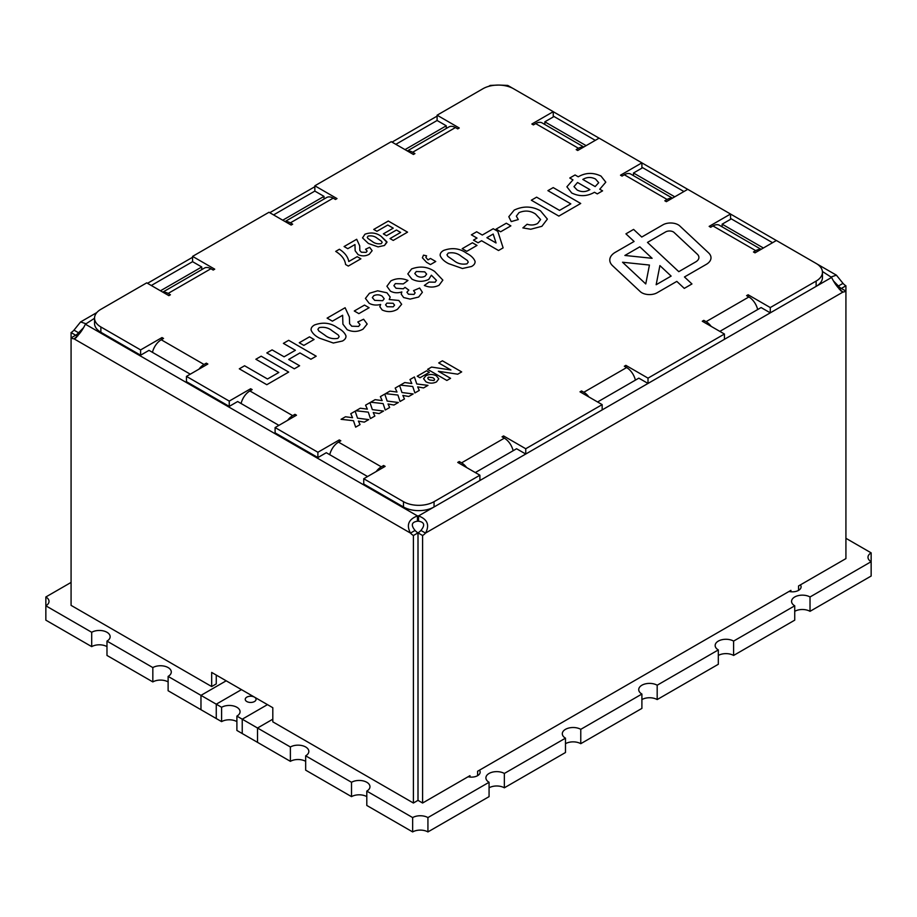 <?xml version="1.0" encoding="UTF-8"?>
<svg xmlns="http://www.w3.org/2000/svg" width="917" height="917" viewBox="0 0 917 917"><rect width="100%" height="100%" fill="white"/><g stroke="black" fill="none" stroke-linecap="round" stroke-linejoin="round"><path stroke-width="1.38" d="M641.831 292.764A10.809 6.236 0 0 0 657.111 292.764L676.815 281.393L684.288 288.385L691.945 283.961L684.46 276.968L706.25 264.394A16.208 9.353 0 0 0 710.996 257.78A16.208 9.353 0 0 0 708.577 252.863L679.784 225.949A10.809 6.236 0 0 0 662.945 224.814L641.751 237.044L633.59 229.41L625.933 233.835L634.094 241.469L615.33 252.301A18.913 10.924 0 0 0 609.782 260.027A18.913 10.924 0 0 0 612.613 265.758L640.284 291.629A10.809 6.236 0 0 0 641.831 292.764M254.468 697.138A5.399 3.118 180 0 1 256.049 699.339A5.399 3.118 180 0 1 250.65 702.456A5.399 3.118 180 0 1 245.24 699.339A5.399 3.118 180 0 1 248.576 696.462A5.399 3.118 180 0 1 254.468 697.138M71.079 332.573A9.732 5.617 120 0 0 73.99 330.131L80.593 321.936L85.384 323.563A9.732 5.617 180 0 1 85.396 323.884A9.732 5.617 180 0 1 85.384 324.205C82.14 330.911 78.346 335.771 73.99 338.809A9.732 5.617 -120 0 1 71.079 337.88L75.664 335.232L71.079 332.573L71.079 605.369L211.678 686.546L211.678 672.425L272.808 707.718L272.808 721.839L413.407 803.017L417.992 800.369L417.992 532.869L413.407 535.517A9.732 5.617 60 0 1 410.484 533.086C406.197 525.063 408.523 519.343 417.441 515.916A9.732 5.617 180 0 1 418.565 515.916C427.482 519.343 429.798 525.063 425.511 533.086A9.732 5.617 120 0 1 422.599 535.517L422.599 803.017L468.117 776.733A8.643 4.986 0 0 0 480.141 772.137A8.643 4.986 0 0 0 479.453 770.188L789.067 591.431A8.643 4.986 0 0 0 801.091 586.834A8.643 4.986 0 0 0 800.403 584.886L845.921 558.602L845.921 291.113L841.336 288.465A9.732 5.617 60 0 1 838.425 286.012L833.622 281.095M71.079 582.421L45.85 596.978L45.85 605.805L91.7 632.283A10.809 6.236 0 0 1 103.472 630.93A10.809 6.236 0 0 1 110.143 636.685A10.809 6.236 0 0 1 106.98 641.098L152.83 667.576A10.809 6.236 0 0 1 164.613 666.223A10.809 6.236 0 0 1 171.284 671.989A10.809 6.236 0 0 1 168.12 676.402L168.12 690.742L200.972 709.712L216.263 718.538L216.263 704.187L221.605 707.282A10.809 6.236 0 0 1 233.388 705.93A10.809 6.236 0 0 1 240.059 711.695A10.809 6.236 0 0 1 236.895 716.108L236.895 730.448L242.237 733.543L257.528 742.357L257.528 728.018L290.38 746.988A10.809 6.236 180 0 1 302.163 745.636A10.809 6.236 180 0 1 308.834 751.401A10.809 6.236 180 0 1 305.67 755.814L351.52 782.281A10.809 6.236 180 0 1 363.292 780.929A10.809 6.236 180 0 1 369.964 786.694A10.809 6.236 180 0 1 366.8 791.107L366.8 805.458L412.65 831.925L412.65 817.574L366.8 791.107M351.52 782.281L351.52 796.632A10.809 6.236 180 0 1 366.8 796.632M305.67 755.814L305.67 770.154L351.52 796.632M290.38 746.988L290.38 761.339A10.809 6.236 180 0 1 305.67 761.339M236.895 721.622A10.809 6.236 0 0 0 221.605 721.622L221.605 707.282M168.12 681.916A10.809 6.236 0 0 0 152.83 681.916L152.83 667.576M106.98 641.098L106.98 655.449L152.83 681.916M106.98 646.623A10.809 6.236 0 0 0 91.7 646.623L91.7 632.283M236.895 716.108L242.237 719.192L242.237 733.543L242.237 719.192L257.528 728.018L272.808 719.192L257.528 728.018L257.528 742.357L290.38 761.339M845.921 538.302L871.15 552.859A10.809 6.236 0 0 0 867.986 557.272A10.809 6.236 0 0 0 871.15 561.685L810.02 596.978A10.809 6.236 0 0 0 798.237 595.626A10.809 6.236 0 0 0 791.566 601.392A10.809 6.236 0 0 0 794.73 605.805L733.6 641.098A10.809 6.236 0 0 0 721.828 639.745A10.809 6.236 0 0 0 715.157 645.511A10.809 6.236 0 0 0 718.32 649.924L657.18 685.217A10.809 6.236 0 0 0 645.408 683.864A10.809 6.236 0 0 0 638.736 689.63A10.809 6.236 0 0 0 641.9 694.043L580.77 729.336A10.809 6.236 0 0 0 568.987 727.983A10.809 6.236 0 0 0 562.316 733.749A10.809 6.236 0 0 0 565.48 738.162L504.35 773.455A10.809 6.236 0 0 0 492.578 772.103A10.809 6.236 0 0 0 485.907 777.868A10.809 6.236 0 0 0 489.07 782.281L427.93 817.574A10.809 6.236 0 0 0 412.65 817.574M422.599 803.017L418.014 800.369L418.014 532.869A9.732 5.617 120 0 0 420.926 530.439C425.224 525.177 424.433 522.105 418.565 521.211A9.732 5.617 180 0 0 417.441 521.211C411.561 522.105 410.77 525.177 415.069 530.439A9.732 5.617 60 0 0 417.992 532.869M221.605 721.622L216.263 718.538L216.263 704.187L200.972 695.373L226.19 680.804L200.972 695.373L200.972 709.712L200.972 695.373L168.12 676.402M91.7 646.623L45.85 620.156L45.85 605.805A10.809 6.236 0 0 0 49.014 601.392A10.809 6.236 0 0 0 45.85 596.978M216.263 675.072L216.263 683.899L211.678 686.546M267.455 704.634L242.237 719.192L267.455 704.634M216.263 704.187L241.48 689.63L216.263 704.187M871.15 552.859L871.15 576.036L810.02 611.33A10.809 6.236 0 0 0 794.73 611.33M427.93 817.574L427.93 831.925A10.809 6.236 0 0 0 412.65 831.925M489.07 782.281L489.07 796.632L427.93 831.925M504.35 773.455L504.35 787.806A10.809 6.236 0 0 0 489.07 787.806M565.48 738.162L565.48 752.513L504.35 787.806M580.77 729.336L580.77 743.687A10.809 6.236 0 0 0 565.48 743.687M641.9 694.043L641.9 708.394L580.77 743.687M657.18 685.217L657.18 699.568A10.809 6.236 0 0 0 641.9 699.568M718.32 649.924L718.32 664.275L657.18 699.568M733.6 641.098L733.6 655.449A10.809 6.236 0 0 0 718.32 655.449M794.73 605.805L794.73 620.156L733.6 655.449M810.02 596.978L810.02 611.33M468.117 776.733L469.962 775.667L469.962 777.043M798.558 590.365L798.558 585.952L800.403 584.886M789.067 591.431L790.913 590.365L790.913 591.752M477.608 775.667L477.608 771.254L479.453 770.188M162.79 292.133L204.422 268.096A12.964 7.485 60 0 1 210.91 268.738L168.12 293.44L170.413 294.77L168.877 295.652L146.72 282.849L100.87 309.327A21.618 12.483 0 0 0 94.543 318.153L94.543 323.437A21.618 12.483 0 0 0 100.87 332.263L140.61 355.211L149.012 350.351L190.278 374.182M466.627 467.544A12.964 7.485 -120 0 0 461.56 462.856L459.268 461.538L457.732 462.42L479.9 475.212L479.9 480.508L434.05 506.975A21.618 12.483 180 0 1 403.48 506.975L403.48 501.679L363.74 478.743L385.14 466.386L383.615 465.504L381.323 466.833A12.964 7.485 120 0 0 376.245 471.521M363.74 478.743L363.74 484.038L403.48 506.975M294.965 416.089L294.965 414.324L296.5 415.206L275.1 427.563L275.1 432.858L317.89 457.56L326.303 452.711L367.568 476.531M206.325 364.909L206.325 363.155L207.85 364.026L186.46 376.383L186.46 381.678L229.25 406.391L237.652 401.531L278.917 425.362M285.061 221.536L326.693 197.499A12.964 7.485 60 0 1 333.18 198.141L290.38 222.854L292.672 224.172L291.147 225.055L268.99 212.263L192.57 256.382L192.57 261.677L201.74 266.973L160.475 290.792M407.32 150.95L448.963 126.913A12.964 7.485 60 0 1 455.44 127.555L412.65 152.256L414.942 153.586L413.418 154.469L391.25 141.677L314.84 185.796L314.84 191.091L324.01 196.376L282.745 220.206M586.112 145.643L544.847 121.823L553.26 116.963L553.26 111.668L513.52 88.731A21.618 12.483 180 0 0 482.95 88.731L437.1 115.198L437.1 120.494L446.27 125.789L405.005 149.62M583.544 147.133A12.964 7.485 120 0 0 578.478 148.29L576.185 149.62L577.71 150.503L599.11 138.146L641.9 162.848L641.9 168.143L633.498 172.992L674.763 196.823M672.184 198.313A12.964 7.485 120 0 0 667.117 199.47L664.825 200.789L666.35 201.671L687.75 189.326L730.54 214.028L730.54 219.323L722.138 224.172L763.403 248.003M760.835 249.481A12.964 7.485 120 0 0 755.757 250.65L753.465 251.969L755 252.851L776.39 240.495L816.13 263.443A21.618 12.483 180 0 1 822.457 272.269L822.457 277.564A21.618 12.483 180 0 1 816.13 286.379L770.28 312.857L761.11 307.562L719.845 331.381M843.01 283.364A9.732 5.617 60 0 0 845.921 285.806L845.921 291.113A9.732 5.617 -60 0 1 843.01 292.042C838.654 289.015 834.86 284.144 831.616 277.438A9.732 5.617 180 0 1 831.604 277.117A9.732 5.617 180 0 1 831.616 276.796L836.407 275.169L843.01 283.364L838.425 286.012L835.949 284.591M512.672 88.261L507.743 85.419L499.559 85.086A9.732 5.617 180 0 1 499.307 85.086M711.156 326.372A12.964 7.485 -120 0 0 706.09 321.672L703.798 320.354L702.273 321.237L724.43 334.029L724.43 339.324L648.01 383.444L638.84 378.148L597.575 401.978M588.897 396.958A12.964 7.485 -120 0 0 583.82 392.27L581.527 390.94L580.002 391.823L602.16 404.626L602.16 409.91L525.75 454.03L516.58 448.745L475.315 472.564M845.921 285.806L841.336 288.454A9.732 5.617 -60 0 1 839.296 289.279M498.378 85.075L490.263 85.419L488.578 86.393M77.704 336.046A9.732 5.617 -120 0 1 75.664 335.232A9.732 5.617 120 0 0 78.575 332.779L83.378 327.862M75.011 338.499L76.581 337.318M413.407 535.517L413.407 803.017M420.926 530.439L425.511 533.086L843.01 292.042L842.001 291.732M422.599 535.517L418.014 532.869M822.423 271.478L831.616 277.438L816.13 286.379L816.13 281.083L770.28 307.562L748.123 294.77L746.587 295.652L748.88 296.97A12.964 7.485 60 0 1 757.66 309.556M843.01 292.042L840.419 290.551M94.543 318.279L85.384 324.205L417.441 515.916L417.441 521.211M73.99 330.131L78.575 332.779L81.051 331.358M479.9 475.212L434.05 501.679L434.05 506.975L418.565 515.916L418.565 521.211M73.99 338.809L410.484 533.086L415.069 530.439M330.888 451.267L331.69 449.594M339.29 441.685L339.29 439.919L317.89 452.264L317.89 457.56M242.237 400.087L243.051 398.425M250.65 390.504L250.65 388.739L229.25 401.096L229.25 406.391M153.597 348.918L154.4 347.245M162 339.324L162 337.559L140.61 349.916L140.61 355.211M201.74 269.644L201.74 266.973M192.57 256.382L214.727 269.174L213.202 270.056L210.91 268.738M324.01 199.058L324.01 196.376M314.84 185.796L336.998 198.588L335.473 199.47L333.18 198.141M446.27 128.46L446.27 125.789M437.1 115.198L459.268 128.002L457.732 128.884L455.44 127.555M544.847 124.494L544.847 121.823M553.26 111.668L531.86 124.024L533.385 124.907L535.677 123.589A12.964 7.485 -60 0 1 542.165 122.947L583.797 146.984M633.498 175.674L633.498 172.992M641.9 162.848L620.5 175.204L622.035 176.087L624.328 174.757A12.964 7.485 -60 0 1 630.804 174.115L672.448 198.164M722.138 226.843L722.138 224.172M730.54 214.028L709.15 226.384L710.675 227.267L712.967 225.937A12.964 7.485 -60 0 1 719.455 225.295L761.087 249.332M756.525 306.118L755.723 304.444M724.43 339.324L770.28 312.857L770.28 307.562M748.123 296.535L748.123 294.77M634.255 376.704L633.452 375.042M602.16 409.91L648.01 383.444L648.01 378.148L625.852 365.356L624.328 366.238L626.62 367.557A12.964 7.485 60 0 1 635.389 380.142M625.852 367.121L625.852 365.356M511.995 447.301L511.182 445.628M479.9 480.508L525.75 454.03L525.75 448.745L503.582 435.942L502.058 436.824L504.35 438.154A12.964 7.485 60 0 1 513.13 450.728M503.582 437.707L503.582 435.942M152.463 352.346A12.964 7.485 -60 0 1 161.243 339.771L163.535 338.442L162 337.559M206.325 363.155L204.032 364.473A12.964 7.485 120 0 0 198.966 369.161M186.46 376.383L229.25 401.096M241.102 403.526A12.964 7.485 -60 0 1 249.882 390.94L252.175 389.622L250.65 388.739M294.965 414.324L292.672 415.653A12.964 7.485 120 0 0 287.606 420.341M275.1 427.563L317.89 452.264M329.753 454.706A12.964 7.485 -60 0 1 338.522 442.12L340.815 440.802L339.29 439.919M434.05 501.679A21.618 12.483 180 0 1 403.48 501.679M602.16 404.626L525.75 448.745M724.43 334.029L648.01 378.148M822.457 272.269A21.618 12.483 180 0 1 816.13 281.083M94.543 318.153A21.618 12.483 0 0 0 100.87 326.968L140.61 349.916M354.959 244.552L347.807 248.69L344.093 246.547L356.69 239.28L359.693 245.802L359.831 250.501L361.321 252.209L366.135 252.358L367.132 251.075L365.574 249.252L369.643 247.326L372.142 250.685L369.264 254.25C365.677 256.256 361.963 256.393 358.111 254.639L355.154 250.777L354.959 244.552L355.154 250.777M373.723 229.445L388.292 221.031L407.549 232.15L393.233 240.414L390.023 238.569L400.637 232.437L396.442 230.018L386.561 235.715L383.352 233.858L393.233 228.161L387.799 225.02L376.933 231.29L373.723 229.445L388.292 221.031L407.549 232.15M425.935 381.781L423.597 378.698L425.797 375.81C429.328 374.033 432.858 374.044 436.389 375.844L438.785 378.87L436.515 381.885C432.962 383.593 429.431 383.558 425.935 381.781L423.597 378.698L425.797 375.81C429.328 374.044 432.858 374.044 436.389 375.844L438.785 378.87L436.515 381.885M400.328 385.106L404.729 382.561L411.813 383.501L410.002 379.523L414.404 376.979L416.788 383.971L427.975 385.381L423.574 387.925L417.659 386.882L419.298 390.401L414.897 392.935L412.73 386.493L400.328 385.106L404.729 382.561L411.813 383.501L410.002 379.512L414.404 376.979L416.788 383.971L427.975 385.392M370.697 402.208L375.099 399.663L382.183 400.614L380.372 396.625L384.773 394.081L387.157 401.073L398.356 402.494L393.955 405.027L388.029 403.984L389.668 407.503L385.266 410.048L383.1 403.595L370.697 402.208L375.099 399.663L382.183 400.603L380.372 396.625L384.773 394.081L387.157 401.073L398.356 402.494M341.078 419.31L345.48 416.765L352.564 417.716L350.752 413.727L355.143 411.183L357.527 418.175L368.726 419.596L364.324 422.141L358.409 421.086L360.049 424.605L355.647 427.15L353.469 420.708L341.078 419.31L345.48 416.765L352.564 417.716L350.752 413.727L355.143 411.183L357.527 418.175L368.726 419.596M266.813 352.93L272.097 349.881L284.098 356.805L295.377 350.294L283.387 343.371L288.683 340.31L316.193 356.197L310.897 359.246L299.962 352.93L288.683 359.453L299.607 365.757L294.323 368.817L266.813 352.93L272.097 349.881L284.098 356.805L295.377 350.283L283.387 343.359L288.683 340.31L316.193 356.197M311.127 330.166C310.852 328.126 312.009 326.372 314.6 324.939C323.082 321.901 330.739 322.853 337.571 327.816C341.858 329.994 344.643 332.653 345.938 335.794L346.007 336.528L345.938 335.794C346.213 337.834 345.056 339.588 342.465 341.021L333.341 343.027L319.529 338.167C315.23 335.989 312.422 333.318 311.127 330.166L311.058 329.432L311.127 330.166C310.852 328.114 312.009 326.372 314.6 324.939C323.082 321.89 330.739 322.853 337.571 327.816C341.858 329.982 344.643 332.642 345.938 335.794L345.938 335.794C346.213 337.846 345.056 339.588 342.465 341.021M354.283 310.989L364.507 305.086L369.092 307.734L358.868 313.637L354.283 310.989L364.507 305.086L369.092 307.734M403.652 297.555L401.233 294.151L401.829 291.927C397.691 293.268 393.874 292.993 390.39 291.113L386.905 286.253L390.871 280.9C396.35 278.115 402.036 277.977 407.939 280.476L403.308 283.903L395.353 283.605L393.897 285.657L396.029 288.259L403.32 288.786L405.027 287.342L408.799 290.093L406.919 292.236L408.489 294.231L414.037 294.403L415.149 292.855L413.533 290.62L419.619 288.03L422.382 292.282L418.668 297.028L410.117 299.102L403.652 297.544L401.233 294.151L401.829 291.927C397.691 293.268 393.874 292.993 390.39 291.113L386.905 286.253L390.871 280.9C396.35 278.115 402.036 277.977 407.939 280.476M426.611 262.342L422.382 257.792L423.494 255.144L426.577 255.809L425.889 257.413L427.987 259.878L430.463 258.456L435.747 261.505L430.463 264.566L426.611 262.342L422.382 257.792L423.494 255.144L426.577 255.809L425.889 257.413L427.987 259.878L430.463 258.456L435.747 261.505M462.202 248.679L472.427 242.776L477.012 245.424L466.787 251.327L462.202 248.679L472.427 242.776L477.012 245.424M496.063 229.135L506.287 223.221L510.872 225.869L500.648 231.772L496.063 229.135L506.287 223.221L510.872 225.869M531.333 200.215L536.617 197.166L559.542 210.394L570.832 203.883L547.908 190.644L553.203 187.595L580.713 203.471L558.843 216.103L531.333 200.215L536.617 197.166L559.542 210.394L570.832 203.883L547.908 190.644L553.203 187.595L580.713 203.471M571.704 192.983L566.889 186.793L572.953 179.858L569.778 178.024L575.062 174.964L578.237 176.798C585.631 172.556 593.219 172.316 601.002 176.087L605.793 182.162L599.752 189.223L602.572 190.851L597.288 193.9L594.468 192.272C587.063 196.513 579.475 196.754 571.704 192.983L566.889 186.793L572.953 179.858L569.778 178.024L575.062 174.964L578.237 176.798C585.631 172.556 593.219 172.327 601.002 176.098L601.002 176.087M518.999 212.629L516.351 216.148L518.277 219.564L511.228 221.593L508.809 216.721L514.196 210.108C523.16 205.855 531.906 206.073 540.445 210.772L547.38 219.094L541.878 226.304L530.748 229.25L522.862 227.909L527.103 224.241C530.943 225.456 534.462 225.192 537.66 223.439L540.617 219.53L535.551 214.051C530.462 210.646 524.948 210.176 518.999 212.629L516.351 216.148L518.277 219.564M473.493 240.128L477.012 238.088L471.372 234.832L476.668 231.772L482.308 235.039L493.243 228.723L497.805 231.359L503.124 247.865L498.527 250.513L481.597 240.735L478.078 242.776L473.493 240.128L477.012 238.088L471.372 234.832L476.668 231.772L482.308 235.039L493.243 228.723L497.805 231.359L503.124 247.865M440.206 255.648C439.931 253.596 441.1 251.854 443.69 250.41C452.173 247.372 459.83 248.324 466.661 253.287C470.937 255.465 473.734 258.124 475.029 261.265L475.098 261.998L475.029 261.265C475.304 263.317 474.135 265.059 471.544 266.492L462.432 268.498L448.608 263.637C444.309 261.46 441.513 258.789 440.206 255.648L440.149 254.903L440.206 255.648C439.931 253.596 441.1 251.843 443.69 250.41C452.173 247.372 459.83 248.324 466.661 253.287C470.937 255.465 473.734 258.124 475.029 261.265L475.029 261.265C475.304 263.317 474.135 265.059 471.544 266.492M439.071 285.244C434.349 287.583 429.431 287.651 424.342 285.462L429.053 282.069L435.162 282.207L436.435 280.304L431.38 275.215L428.709 279.421C423.012 282.046 417.418 281.943 411.928 279.112L407.824 273.908L411.607 268.933C420.043 265.827 427.735 266.675 434.681 271.478L442.865 280.109L439.071 285.244L442.865 280.109L434.681 271.478C427.735 266.675 420.043 265.827 411.607 268.933L407.824 273.908L411.928 279.112M382.229 310.026L379.821 306.714L380.658 304.478C376.383 305.51 372.566 305.12 369.196 303.309L365.425 298.415L369.471 293.257L377.655 290.804L386.951 292.798L390.172 297.028L389.244 299.515L398.803 300.455L401.657 304.272L397.485 309.258C392.636 312.101 387.547 312.353 382.229 310.015L379.821 306.714L380.658 304.478C376.383 305.51 372.566 305.12 369.196 303.309L365.425 298.403L369.471 293.257L377.655 290.804L386.951 292.787L390.172 297.028L389.244 299.515L398.803 300.455L401.657 304.284L397.485 309.258M342.637 315.265L332.413 321.168L327.117 318.119L345.113 307.734L349.4 317.053L349.595 323.77L351.727 326.211L358.604 326.418L360.037 324.584L357.802 321.982L363.613 319.231L367.178 324.022L363.075 329.123C357.939 331.988 352.632 332.172 347.153 329.673L342.912 324.148L342.637 315.265L342.912 324.16M299.263 342.752L309.488 336.848L314.072 339.496L303.848 345.4L299.263 342.752L309.488 336.848L314.072 339.496M239.303 368.817L244.587 365.768L267.512 378.996L278.802 372.485L255.877 359.246L261.173 356.197L288.683 372.073L266.813 384.704L239.303 368.817L244.587 365.757L267.512 378.996L278.802 372.485L255.877 359.246L261.173 356.197L288.683 372.073M355.888 410.759L360.289 408.214L367.373 409.165L365.562 405.176L369.964 402.632L372.348 409.624L383.535 411.045L379.134 413.578L373.219 412.535L374.858 416.054L370.457 418.599L368.29 412.146L355.888 410.759L360.289 408.214L367.373 409.165L365.562 405.176L369.964 402.632L372.348 409.624L383.535 411.045M385.518 393.657L389.92 391.112L397.004 392.052L395.181 388.074L399.583 385.53L401.967 392.522L413.166 393.943L408.764 396.476L402.838 395.433L404.477 398.952L400.076 401.497L397.909 395.044L385.518 393.657L389.92 391.112L397.004 392.052L395.181 388.074L399.583 385.53L401.967 392.522L413.166 393.943M427.609 369.356L431.563 367.075L450.935 369.987L438.716 362.937L442.418 360.805L461.675 371.912L457.732 374.193L438.36 371.282L450.568 378.331L446.866 380.463L427.609 369.345L431.563 367.075L450.935 369.987L438.716 362.937L442.418 360.794L461.675 371.912M417.235 376.199L426.623 370.777L429.339 372.348L419.952 377.758L417.235 376.188L426.623 370.777L429.339 372.348M362.524 237.881L364.955 234.225C370.904 232.093 376.257 232.758 381.036 236.231L386.94 242.329L384.464 245.481L378.079 246.879L368.405 243.475L362.524 237.881L364.955 234.213C370.904 232.093 376.257 232.758 381.036 236.231L386.894 241.813L384.464 245.481M335.702 251.396L339.405 249.252C344.826 252.748 347.956 256.84 348.781 261.517L357.183 256.668L360.885 258.8L348.3 266.079L345.583 264.509C344.975 259.465 341.686 255.098 335.702 251.396L339.405 249.252C344.826 252.748 347.956 256.84 348.781 261.517L357.183 256.668L360.885 258.812M703.798 322.119L703.798 320.354M581.527 392.705L581.527 390.94M459.268 463.303L459.268 461.538M412.65 152.256A12.964 7.485 -120 0 0 407.584 151.099M290.38 222.854A12.964 7.485 -120 0 0 285.313 221.685M168.12 293.44A12.964 7.485 -120 0 0 163.043 292.282M383.615 467.269L383.615 465.504M601.002 176.098L605.793 182.174L599.752 189.223L602.572 190.851M595.167 186.575L598.721 182.701L595.534 179.044C591.19 176.832 586.949 176.97 582.822 179.445L595.167 186.575L598.721 182.701L595.534 179.044C591.19 176.832 586.949 176.97 582.822 179.445L595.167 186.575M577.183 190.037C581.527 192.238 585.757 192.111 589.883 189.624L577.538 182.506L573.973 186.644L577.183 190.037C581.527 192.238 585.757 192.1 589.883 189.624L577.538 182.494L573.973 186.644L577.183 190.037M511.228 221.593L508.809 216.721L514.196 210.108C523.16 205.855 531.906 206.084 540.445 210.772L547.38 219.094L541.878 226.304M522.862 227.909L527.103 224.241C530.943 225.456 534.462 225.192 537.66 223.439L540.617 219.53L535.551 214.062M493.186 234.053L486.893 237.686L496.051 242.971L493.186 234.053L486.893 237.686L496.051 242.971L493.186 234.053M448.275 253.058L446.969 254.777L447.863 256.416L453.904 260.588C457.514 263.615 461.87 264.704 466.959 263.855L468.266 262.136L467.383 260.497L461.308 256.313C457.698 253.287 453.353 252.198 448.275 253.058L446.969 254.777L447.863 256.416L453.904 260.588C457.514 263.615 461.87 264.704 466.959 263.844L468.266 262.136L467.383 260.497M424.342 285.462L429.053 282.069L435.162 282.207L436.435 280.304L431.38 275.215L428.709 279.421M416.295 271.524L414.782 273.507L416.948 275.902C419.516 277.438 422.21 277.564 425.018 276.258L426.634 274.103L424.743 271.845L416.295 271.524L414.782 273.507L416.948 275.902C419.516 277.438 422.21 277.553 425.018 276.258L426.634 274.103L424.743 271.845M395.353 283.617L393.897 285.657L396.029 288.259L403.32 288.786L405.027 287.342L408.799 290.093L406.919 292.236L408.489 294.231L414.037 294.403L415.149 292.855L413.533 290.632L419.619 288.03L422.382 292.282L418.668 297.028M373.792 295.652L372.336 297.612L374.698 300.375L382.687 300.696L384.2 298.782L382.16 296.134C379.523 294.563 376.727 294.403 373.792 295.652L372.336 297.612L374.698 300.375L382.687 300.696L384.2 298.782L382.16 296.134M386.917 303.137L385.576 304.845L387.123 306.737L393.221 306.828L394.562 305.12L393.106 303.263L386.917 303.137L385.576 304.845L387.123 306.737L393.221 306.828L394.562 305.12L393.106 303.263M327.117 318.119L345.113 307.734L349.4 317.053L349.595 323.77L351.727 326.211L358.604 326.418L360.037 324.584L357.802 321.982L363.613 319.231L367.178 324.022L363.075 329.123M319.185 327.587L317.89 329.306L318.772 330.934L324.813 335.118C328.435 338.144 332.791 339.233 337.88 338.373L339.175 336.665L338.293 335.014L332.229 330.831C328.607 327.805 324.263 326.727 319.185 327.587L317.89 329.306L318.772 330.945L324.813 335.106C328.435 338.144 332.791 339.221 337.88 338.373L339.175 336.665L338.293 335.014M299.962 352.93L288.683 359.453L299.607 365.768M364.324 422.141L358.409 421.086L360.049 424.605M379.134 413.59L373.219 412.535L374.858 416.054M393.955 405.027L388.029 403.984L389.668 407.503M408.764 396.476L402.838 395.433L404.477 398.952M423.574 387.925L417.659 386.882L419.298 390.401M457.732 374.193L438.36 371.282L450.568 378.331M428.388 377.174C427.448 378.217 427.895 379.157 429.718 379.982L433.913 380.532L434.589 379.661L433.913 380.532C434.899 379.455 434.452 378.492 432.572 377.632L428.388 377.174L427.746 378.022L428.388 377.174C427.448 378.217 427.895 379.157 429.718 379.982L433.913 380.532C434.899 379.455 434.452 378.48 432.572 377.632M390.023 238.569L400.637 232.437L396.442 230.018M383.352 233.858L393.233 228.161L387.799 225.02M368.164 236.07L367.258 237.274L367.877 238.42L372.107 241.343C374.64 243.464 377.689 244.22 381.254 243.624L382.16 242.42L381.541 241.274L377.3 238.351C374.766 236.231 371.729 235.474 368.164 236.07L367.258 237.274L367.877 238.42L372.107 241.343C374.64 243.464 377.689 244.22 381.254 243.624L382.16 242.42L381.541 241.274M344.093 246.547L356.69 239.28L359.693 245.802L359.831 250.513L361.321 252.221L366.135 252.358L367.132 251.075L365.574 249.252L369.643 247.326L372.142 250.685L369.264 254.25M710.996 257.78A16.208 9.353 0 0 0 708.577 252.863L679.784 225.949A10.809 6.236 0 0 0 662.945 224.814L641.751 237.044L633.59 229.41L625.933 233.835L634.094 241.469L615.33 252.301A18.913 10.924 0 0 0 609.782 260.027M691.945 283.961L684.46 276.968L706.25 264.394M622.54 262.239L645.751 283.938L649.442 265.047L622.54 262.239L645.751 283.938L649.442 265.047L622.54 262.239M665.662 231.909L647.482 242.409L678.786 271.661L695.751 261.872A10.809 6.236 0 0 0 698.914 257.459A10.809 6.236 0 0 0 697.298 254.181L674.087 232.471A5.399 3.118 0 0 0 665.662 231.909L647.482 242.409L678.786 271.661L695.751 261.872A10.809 6.236 0 0 0 698.914 257.459A10.809 6.236 0 0 0 697.298 254.181M639.837 246.822L624.89 255.453L652.102 258.296L639.837 246.822L624.89 255.453L652.102 258.296L639.837 246.822M671.129 276.086L659.896 265.586L656.159 284.728L671.129 276.086L659.896 265.586L656.159 284.728L671.129 276.086M192.57 261.677L151.305 285.496M314.84 191.091L273.575 214.91M437.1 120.494L395.835 144.324M772.572 242.707L730.54 218.441M683.933 191.527L641.9 167.261M595.282 140.347L553.26 116.081M161.243 339.771L204.032 364.473M249.882 390.94L292.672 415.653M338.522 442.12L381.323 466.833M461.56 462.856L504.35 438.154M583.82 392.27L626.62 367.557M706.09 321.672L748.88 296.97M755.757 250.65L712.967 225.937M667.117 199.47L624.328 174.757M578.478 148.29L535.677 123.589M100.87 332.263L100.87 326.968M553.26 111.702L599.088 138.158M641.9 162.871L687.727 189.338M730.54 214.051L776.367 240.518M816.944 263.936L836.407 275.169M80.593 321.936L96.812 312.571M147.511 283.307L192.57 257.287M269.77 212.721L314.84 186.701M392.04 142.124L437.1 116.115"/></g></svg>
